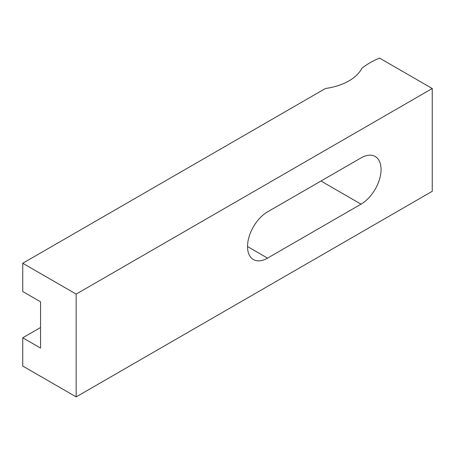<?xml version="1.0" encoding="UTF-8"?>
<svg xmlns="http://www.w3.org/2000/svg" width="455" height="455" viewBox="0 0 455 455"><rect width="100%" height="100%" fill="white"/><g stroke="black" fill="none" stroke-linecap="round" stroke-linejoin="round"><path stroke-width="0.68" d="M361.031 204.158L267.557 258.121A28.324 16.357 -60 0 1 253.395 259.526A28.324 16.357 -60 0 1 249.056 236.827A28.324 16.357 -60 0 1 267.557 211.865L361.031 157.896A28.324 16.357 -60 0 1 375.193 156.497A28.324 16.357 -60 0 1 379.538 179.196A28.324 16.357 -60 0 1 361.031 204.158L320.974 181.027M22.75 263.263L76.161 294.101L432.25 88.515L379.584 58.109A75.536 43.612 0 0 0 361.782 68.386A50.357 29.074 0 0 1 325.422 88.515L22.75 263.263L22.75 291.53L40.552 301.807L40.552 348.064L22.75 337.786L40.552 327.509M22.75 337.786L22.75 366.053L76.161 396.891L432.25 191.31L432.25 88.515M76.161 294.101L76.161 396.891M267.557 258.121L247.531 246.559"/></g></svg>
